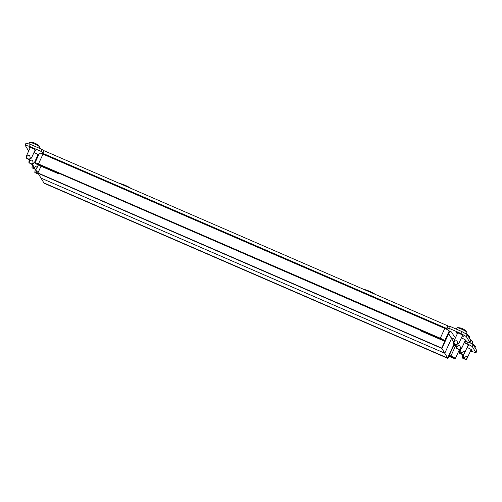 <?xml version="1.0" encoding="UTF-8"?>
<svg xmlns="http://www.w3.org/2000/svg" width="502" height="502" viewBox="0 0 502 502"><rect width="100%" height="100%" fill="white"/><g stroke="black" fill="none" stroke-linecap="round" stroke-linejoin="round"><path stroke-width="0.75" d="M450.143 327.034L448.248 326.049A3.269 0.546 113.4 0 0 448.198 326.005A3.269 0.546 113.4 0 0 446.554 328.427L42.789 153.292A3.269 0.546 -66.6 0 1 44.433 150.87A3.269 0.546 -66.6 0 1 44.483 150.92M447.307 328.001L449.817 329.117L449.466 328.509L460.792 333.422L461.696 331.458L467.186 334.545L470.901 340.758L470.004 342.728L464.915 341.228M44.232 150.933L41.679 149.276L30.352 144.363L29.455 146.333L40.775 151.246L43.021 152.803M34.82 150.707A3.539 0.414 -155.4 0 0 35.981 150.901A3.539 0.414 -155.4 0 0 35.968 150.82L35.567 150.148A3.539 0.414 -155.4 0 0 32.266 148.259A3.539 0.414 -155.4 0 0 29.147 147.287A3.539 0.414 -155.4 0 0 29.166 147.375L29.562 148.04A3.539 0.414 -155.4 0 0 29.907 148.36M457.309 333.742A3.539 0.414 24.6 0 1 456.964 333.428L456.563 332.757A3.539 0.414 24.6 0 1 456.55 332.675A3.539 0.414 24.6 0 1 459.669 333.642A3.539 0.414 24.6 0 1 462.969 335.537L463.365 336.202A3.539 0.414 24.6 0 1 463.384 336.29A3.539 0.414 24.6 0 1 462.223 336.089M461.376 337.94A3.539 0.414 24.6 0 1 465.825 340.312L466.22 340.983A3.539 0.414 24.6 0 1 466.239 341.065A3.539 0.414 24.6 0 1 465.078 340.871M38.541 155.131L38.422 154.93A3.539 0.414 -155.4 0 0 33.973 152.558M37.675 155.488A3.539 0.414 -155.4 0 0 38.296 155.67M29.455 146.333L25.1 145.153L25.997 143.183L30.352 144.363M28.658 151.096L25.1 145.153M38.102 156.097L37.512 155.846M455.709 337.237L454.323 336.635L451.58 332.048L449.196 330.931M467.186 334.545L466.289 336.516L470.004 342.728M466.289 336.516L460.792 333.422M449.466 328.509L450.369 326.545L461.696 331.458M40.775 151.246L41.679 149.276M448.179 333.209L448.449 333.328A2.177 0.364 113.4 0 0 449.146 331.094M448.449 333.328L441.697 348.074L441.923 348.457L38.158 173.322L441.923 348.457L448.675 333.711L441.923 348.457L444.778 353.232L451.53 338.486L448.675 333.711A4.355 0.728 113.4 0 0 449.704 331.069M453.582 341.918L451.53 338.486L444.778 353.232L41.013 178.103L444.778 353.232L447.64 358.014L454.159 343.77L447.64 358.014L447.866 358.39L44.101 183.261L447.64 358.014L43.869 182.879L37.932 172.939L41.02 166.193M441.697 348.074L37.932 172.939M448.248 326.049L446.579 329.249M37.838 164.11L441.835 339.622L37.838 164.11M42.789 153.292L42.501 153.926M446.253 329.086L446.554 328.427M440.279 338.241A4.355 0.515 24.6 0 1 444.672 340.714A4.355 0.515 24.6 0 1 444.697 340.82A4.355 0.515 24.6 0 1 441.189 339.766L421.498 331.226L421.153 330.655L440.618 338.812L38.823 164.537L58.747 173.46L59.092 174.031L39.394 165.491A4.355 0.515 24.6 0 1 34.977 162.912A4.355 0.515 24.6 0 1 38.478 163.959L440.279 338.241L444.778 328.408A4.355 0.515 24.6 0 1 449.177 330.881A4.355 0.515 24.6 0 1 449.196 330.987L444.697 340.82M34.977 162.912L39.476 153.085A4.355 0.515 24.6 0 1 42.984 154.133L444.778 328.408M59.255 173.679L59.092 174.031M470.788 350.427A3.539 0.414 -155.4 0 0 471.955 350.622A3.539 0.414 -155.4 0 0 471.936 350.534L471.535 349.869A3.539 0.414 -155.4 0 0 467.964 347.855A3.539 0.414 -155.4 0 0 467.086 347.497M467.933 345.646A3.539 0.414 -155.4 0 0 469.094 345.84A3.539 0.414 -155.4 0 0 469.081 345.759L468.68 345.087A3.539 0.414 -155.4 0 0 465.109 343.079A3.539 0.414 -155.4 0 0 464.231 342.715M36.828 157.333A3.539 0.414 24.6 0 1 37.424 157.572M469.784 342.665L473.185 344.579L472.288 346.549L476.003 352.755L470.493 351.08M472.288 346.549L466.791 343.456L467.444 342.031M464.375 342.408L466.791 343.456M36.972 157.026L37.556 157.277M473.185 344.579L476.9 350.791L476.003 352.755M447.866 358.39L454.473 343.97M452.459 357.393L449.114 355.661L452.459 357.393M449.277 355.309L450.903 356.012A4.355 0.515 24.6 0 1 455.32 358.591A4.355 0.515 24.6 0 1 451.819 357.543L448.844 356.251M453.777 345.476L455.402 346.179A4.355 0.515 24.6 0 1 456.456 346.656M453.438 343.299L455.446 344.592L457.272 344.968L453.438 343.299L454.021 341.015M456.412 329.168L457.04 327.787A5.447 0.64 24.6 0 1 457.209 327.718A5.447 0.64 24.6 0 1 462.26 329.475A5.447 0.64 24.6 0 1 466.885 332.148A5.447 0.64 24.6 0 1 466.916 332.192A5.447 0.64 24.6 0 1 466.942 332.324L466.182 333.981M459.23 342.54L457.987 344.259M458.527 343.726C457.906 344.523 457.586 344.322 457.573 343.117C457.303 340.525 456.224 340.061 454.335 341.711L453.488 342.251M464.218 329.619A11.088 3.821 117.1 0 1 464.3 329.67L463.992 329.475A11.088 10.856 -30.9 0 0 463.271 329.042L463.001 328.904A11.088 7.034 109 0 0 462.493 328.703L461.984 328.484A11.088 3.821 -62.9 0 0 461.721 328.346L461.482 328.264A11.088 10.856 -30.9 0 0 460.667 328.032M456.299 348.074L458.809 349.593L460.127 349.75L456.293 348.068L456.876 345.796M467.826 335.612A5.447 0.64 24.6 0 1 469.74 336.924A5.447 0.64 24.6 0 1 469.772 336.967A5.447 0.64 24.6 0 1 469.797 337.099L469.326 338.128M462.085 347.315L459.92 350.07L459.368 353.213L463.202 354.889L461.2 353.584L459.368 353.213M461.388 348.507C460.761 349.304 460.441 349.097 460.428 347.892C460.158 345.307 459.079 344.836 457.19 346.487L456.343 347.026M467.08 334.395A11.088 3.821 117.1 0 1 467.161 334.445L466.854 334.25A11.088 10.856 -30.9 0 0 466.232 333.874M469.74 336.924A11.176 11.176 0 0 0 467.167 334.457L466.854 334.25L467.155 334.451M26.041 157.917L28.043 159.209L29.869 159.586L26.035 157.91L26.619 155.633M28.921 143.974L29.643 142.405A5.447 0.64 24.6 0 1 29.813 142.336A5.447 0.64 24.6 0 1 34.858 144.093A5.447 0.64 24.6 0 1 39.482 146.766A5.447 0.64 24.6 0 1 39.514 146.81A5.447 0.64 24.6 0 1 39.539 146.942L38.999 148.115M31.827 157.157L30.584 158.877M31.13 158.343C30.503 159.14 30.183 158.939 30.176 157.735C29.9 155.143 28.821 154.672 26.932 156.329L26.085 156.862M36.822 144.237A11.088 3.821 117.1 0 1 36.903 144.287L36.596 144.087A11.088 10.856 -30.9 0 0 35.874 143.66L35.598 143.516A11.088 7.034 109 0 0 35.09 143.321L34.582 143.101A11.088 3.821 -62.9 0 0 34.318 142.963L34.08 142.882A11.088 10.856 -30.9 0 0 33.27 142.643M36.903 144.287L36.596 144.087L36.903 144.287A11.176 11.176 0 0 1 39.482 146.766M28.896 162.692L31.413 164.21L32.73 164.361L28.896 162.692L29.48 160.408M34.682 161.933L32.523 164.687L31.965 167.825L35.799 169.507L33.797 168.201L31.965 167.825M33.985 163.125C33.358 163.922 33.044 163.715 33.032 162.51C32.755 159.918 31.676 159.454 29.787 161.104L28.94 161.644M466.057 359.658L463.547 358.139L462.223 357.989L466.057 359.664L466.734 359.03L471.19 349.555M473.537 345.169A5.447 0.64 24.6 0 1 475.457 346.48A5.447 0.64 24.6 0 1 475.482 346.524A5.447 0.64 24.6 0 1 475.513 346.656L475.043 347.679M472.79 343.952A11.088 3.821 117.1 0 1 472.871 344.002L472.564 343.807A11.088 10.856 -30.9 0 0 471.943 343.431M472.871 344.002L472.564 343.807L472.871 344.002A11.176 11.176 0 0 1 475.457 346.48M462.781 354.845L462.223 357.989M466 359.608L467.513 357.487C467.895 355.981 467.142 355.818 465.26 356.997C464.281 357.694 463.754 357.462 463.672 356.307L463.39 354.713M463.202 354.889L464.35 353.471L468.335 344.774M470.681 340.387A5.447 0.64 24.6 0 1 472.595 341.705A5.447 0.64 24.6 0 1 472.627 341.749A5.447 0.64 24.6 0 1 472.652 341.875L471.78 343.788M469.966 339.195A11.088 3.821 117.1 0 1 470.016 339.226L469.709 339.026L470.016 339.226A11.176 11.176 0 0 1 472.595 341.705M463.145 354.832L464.657 352.705C465.04 351.205 464.287 351.042 462.405 352.222C461.426 352.919 460.892 352.686 460.817 351.532L460.196 349.687M38.66 174.276L36.652 172.977L34.826 172.606L38.704 174.238M35.378 169.463L34.826 172.606M38.779 171.082L37.863 171.615C36.878 172.311 36.351 172.079 36.269 170.925L35.987 169.331M35.799 169.507L38.353 165.02M35.742 169.45L37.261 167.323C37.637 165.823 36.884 165.66 35.008 166.84C34.023 167.53 33.496 167.304 33.414 166.149L32.793 164.298M41.12 151.817L42.024 149.853M29.562 148.04L29.882 147.35M456.964 333.428L457.284 332.738M42.984 154.133L38.478 163.959M374.354 293.971A6.231 0.734 -155.4 0 0 364.672 289.773M364.496 289.698A6.018 0.709 24.6 0 1 369.303 291.179A6.018 0.709 24.6 0 1 375.088 294.291M130.125 188.037A6.231 0.734 -155.4 0 0 120.442 183.839M120.267 183.763A6.018 0.709 24.6 0 1 125.073 185.251A6.018 0.709 24.6 0 1 130.859 188.357M454.065 344.849L456.738 346.01M455.402 346.179L450.903 356.012M454.335 341.711L453.701 343.368M457.573 343.117L456.945 344.774M457.19 346.487L456.556 348.15M460.428 347.892L459.801 349.555M460.842 349.034L460.127 349.731M26.932 156.329L26.299 157.986M30.176 157.735L29.543 159.391M29.787 161.104L29.16 162.761M33.032 162.51L32.398 164.167M33.439 163.652L32.724 164.349M462.38 356.15L462.248 357.982M463.672 356.307L463.547 358.139M465.26 356.997L464.055 358.365M459.525 351.375L459.393 353.207M460.817 351.532L460.685 353.364M462.405 352.222L461.2 353.584M34.977 170.768L34.845 172.6M36.269 170.925L36.144 172.757M37.863 171.615L36.652 172.977M32.122 165.986L31.99 167.819M33.414 166.149L33.289 167.982M35.008 166.84L33.797 168.201M448.198 326.005L44.433 150.87M364.176 289.836C363.63 289.252 365.054 289.572 368.443 290.815C373.331 293.099 375.678 294.385 375.477 294.68M119.947 183.908C119.401 183.318 120.825 183.644 124.214 184.88C129.102 187.164 131.449 188.451 131.248 188.746M454.787 339.258L451.016 337.62M455.32 358.591L459.405 349.662M453.739 341.542L457.711 332.87M459.161 342.778L462.618 335.217M461.664 328.327A11.176 11.176 0 0 0 457.209 327.718M466.885 332.148A11.176 11.176 0 0 0 464.312 329.676M456.594 346.317L457.215 344.968M462.016 347.56L465.479 339.998M26.336 156.153L30.308 147.488M31.758 157.396L35.222 149.834M34.261 142.945A11.176 11.176 0 0 0 29.813 142.336M29.198 160.935L29.813 159.586M34.613 162.177L38.077 154.616M459.92 350.07L460.07 349.743M32.523 164.687L32.668 164.361"/></g></svg>
